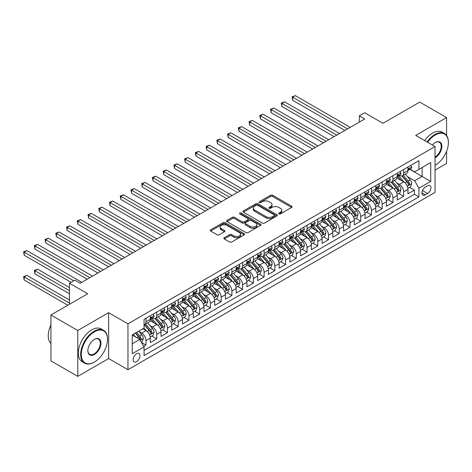 <?xml version="1.0" encoding="UTF-8"?>
<svg xmlns="http://www.w3.org/2000/svg" width="472" height="472" viewBox="0 0 472 472"><rect width="100%" height="100%" fill="white"/><g stroke="black" fill="none" stroke-linecap="round" stroke-linejoin="round"><path stroke-width="0.71" d="M278.952 213.887A1.044 0.602 0 0 0 280.427 213.887L291.625 207.42A1.493 0.861 0 0 0 292.062 206.813A1.493 0.861 0 0 0 291.625 206.205L272.651 195.255A1.493 0.861 0 0 0 270.544 195.255L259.346 201.721A1.044 0.602 0 0 0 259.045 202.146A1.044 0.602 0 0 0 259.346 202.571A1.044 0.602 0 0 0 260.821 202.571L262.273 201.733A4.767 2.755 0 0 1 269.016 201.733L270.598 202.647A4.767 2.755 0 0 1 271.996 204.594A4.767 2.755 0 0 1 270.598 206.541L269.152 207.379A1.044 0.602 0 0 0 268.845 207.804A1.044 0.602 0 0 0 269.152 208.229A1.044 0.602 0 0 0 270.627 208.229L272.073 207.391A4.767 2.755 0 0 1 278.816 207.391L280.397 208.305A4.767 2.755 0 0 1 281.796 210.252A4.767 2.755 0 0 1 280.397 212.199L278.952 213.037A1.044 0.602 0 0 0 278.645 213.462A1.044 0.602 0 0 0 278.952 213.887L278.952 213.037M136.55 361.652A4.862 2.802 120 0 0 139.724 357.369A4.862 2.802 120 0 0 138.98 353.475A4.862 2.802 120 0 0 136.55 353.717A4.862 2.802 120 0 0 133.375 358A4.862 2.802 120 0 0 134.119 361.888A4.862 2.802 120 0 0 136.55 361.652M224.283 237.723A1.493 0.861 0 0 0 223.846 238.33A1.493 0.861 0 0 0 224.283 238.938L229.604 242.012A1.493 0.861 0 0 0 231.711 242.012L244.148 234.832A1.493 0.861 0 0 0 244.584 234.224A1.493 0.861 0 0 0 244.148 233.616L225.173 222.666A1.493 0.861 0 0 0 223.067 222.666L210.63 229.846A1.493 0.861 0 0 0 210.193 230.454A1.493 0.861 0 0 0 210.63 231.062L217.061 234.773A1.493 0.861 0 0 0 219.167 234.773L224.489 231.699A1.493 0.861 0 0 0 224.926 231.091A1.493 0.861 0 0 0 224.489 230.483L221.303 228.643A3.988 2.301 0 0 1 220.135 227.014A3.988 2.301 0 0 1 222.595 224.89A3.988 2.301 0 0 1 226.943 225.386L239.428 232.596A3.988 2.301 0 0 1 240.596 234.224A3.988 2.301 0 0 1 238.136 236.354A3.988 2.301 0 0 1 233.793 235.852L231.711 234.649A1.493 0.861 0 0 0 229.604 234.649L224.283 237.723L224.283 238.938L229.604 235.894L229.604 234.649M446.577 135.434L446.577 117.569L419.732 102.076L382.957 123.304L364.708 112.767L359.339 115.864L364.708 118.968L80.181 283.235L74.812 280.138L69.449 283.235L69.449 304.31M77.768 330.5L77.768 376.373L108.637 358.549L108.637 312.676L77.768 330.5L50.923 315.001L87.698 293.773L69.449 283.235M108.637 312.676L127.959 323.839L435.031 146.55L435.031 192.423L127.959 369.706L127.959 323.839M446.577 117.569L415.708 135.393L435.031 146.55M262.379 223.091A1.493 0.861 0 0 0 264.485 223.091L276.922 215.91A1.493 0.861 0 0 0 277.359 215.303A1.493 0.861 0 0 0 276.922 214.695L257.954 203.745A1.493 0.861 0 0 0 255.842 203.745L243.41 210.919A1.493 0.861 0 0 0 242.974 211.533A1.493 0.861 0 0 0 243.41 212.14L262.379 223.091M240.189 214.111A1.044 0.602 0 0 1 241.245 214.258L241.245 213.019L260.532 224.153A1.493 0.861 0 0 1 260.969 224.766A1.493 0.861 0 0 1 260.532 225.374L248.095 232.554A1.493 0.861 0 0 1 245.989 232.554L227.02 221.598L232.342 218.548L232.342 217.309L227.02 220.383A1.493 0.861 0 0 0 226.584 220.99A1.493 0.861 0 0 0 227.02 221.598L227.02 220.383M232.342 218.548A1.493 0.861 0 0 1 234.448 218.548L234.448 217.309A1.493 0.861 0 0 0 232.342 217.309M234.448 217.309L242.142 221.751A1.493 0.861 0 0 0 244.254 221.751L247.782 219.716A1.493 0.861 0 0 0 248.219 219.102A1.493 0.861 0 0 0 247.782 218.495L239.77 213.875A1.044 0.602 0 0 1 239.469 213.444A1.044 0.602 0 0 1 240.112 212.89A1.044 0.602 0 0 1 241.245 213.019M77.768 376.373L50.923 360.873L50.923 315.001M435.031 170.109L446.577 163.442L446.577 151.305M143.771 346.383L146.001 345.097L141.541 342.524M139.01 331.58L141.706 333.138A6.071 3.505 60 0 1 146.001 340.572L150.297 338.094L150.297 342.619L156.733 338.902L151.848 336.082M149.748 325.379L152.438 326.937A6.071 3.505 60 0 1 156.733 334.377L161.029 331.899L161.029 336.418L167.471 332.701L162.586 329.881M160.48 319.184L163.176 320.736A6.071 3.505 60 0 1 167.471 328.176L171.767 325.698L171.767 330.223L178.209 326.5L173.324 323.68M171.218 312.983L173.914 314.541A6.071 3.505 60 0 1 178.209 321.975L182.505 319.497L182.505 324.022L188.947 320.305L184.062 317.485M181.956 306.782L184.652 308.34A6.071 3.505 60 0 1 188.947 315.78L193.243 313.302L193.243 317.827L199.685 314.104L194.8 311.284M192.694 300.587L195.39 302.139A6.071 3.505 60 0 1 199.685 309.579L203.975 307.101L203.975 311.626L210.418 307.909L205.532 305.083M203.432 294.386L206.122 295.944A6.071 3.505 60 0 1 210.418 303.384L214.713 300.9L214.713 305.425L221.156 301.708L216.27 298.888M214.164 288.185L216.86 289.743A6.071 3.505 60 0 1 221.156 297.183L225.451 294.705L225.451 299.23L231.894 295.507L227.008 292.687M224.902 281.99L227.598 283.542A6.071 3.505 60 0 1 231.894 290.982L236.189 288.504L236.189 293.029L242.632 289.312L237.746 286.492M235.64 275.79L238.336 277.347A6.071 3.505 60 0 1 242.632 284.787L246.927 282.303L246.927 286.828L253.37 283.111L248.478 280.291M246.378 269.589L249.074 271.146A6.071 3.505 60 0 1 253.37 278.586L257.659 276.108L257.659 280.633L264.102 276.911L259.216 274.09M257.11 263.394L259.806 264.951A6.071 3.505 60 0 1 264.102 272.385L268.397 269.907L268.397 274.433L274.84 270.716L269.954 267.895M267.848 257.193L270.544 258.75A6.071 3.505 60 0 1 274.84 266.19L279.135 263.706L279.135 268.232L285.578 264.515L280.692 261.695M278.586 250.992L281.282 252.549A6.071 3.505 60 0 1 285.578 259.989L289.873 257.511L289.873 262.037L296.316 258.314L291.43 255.494M289.324 244.797L292.02 246.355A6.071 3.505 60 0 1 296.316 253.788L300.611 251.31L300.611 255.836L307.048 252.119L302.163 249.299M300.062 238.596L302.758 240.154A6.071 3.505 60 0 1 307.048 247.593L311.343 245.11L311.343 249.635L317.786 245.918L312.901 243.098M310.794 232.395L313.491 233.953A6.071 3.505 60 0 1 317.786 241.393L322.081 238.915L322.081 243.44L328.524 239.717L323.639 236.897M321.532 226.2L324.229 227.758A6.071 3.505 60 0 1 328.524 235.192L332.819 232.714L332.819 237.239L339.262 233.522L334.377 230.702M332.27 219.999L334.967 221.557A6.071 3.505 60 0 1 339.262 228.997L343.557 226.519L343.557 231.044L350 227.321L345.115 224.501M343.008 213.804L345.705 215.356A6.071 3.505 60 0 1 350 222.796L354.295 220.318L354.295 224.843L360.732 221.12L355.847 218.3M353.746 207.603L356.437 209.161A6.071 3.505 60 0 1 360.732 216.595L365.027 214.117L365.027 218.642L371.47 214.925L366.585 212.105M364.478 201.402L367.175 202.96A6.071 3.505 60 0 1 371.47 210.4L375.765 207.922L375.765 212.447L382.208 208.724L377.323 205.904M375.216 195.207L377.913 196.759A6.071 3.505 60 0 1 382.208 204.199L386.503 201.721L386.503 206.246L392.946 202.529L388.061 199.703M385.954 189.007L388.651 190.564A6.071 3.505 60 0 1 392.946 198.004L397.241 195.52L397.241 200.045L403.684 196.328L403.684 191.803A6.071 3.505 -120 0 0 399.389 184.363L396.692 182.806M398.799 193.508L403.684 196.328M150.297 338.094A6.071 3.505 -120 0 0 146.001 330.654L142.78 328.795M161.029 331.899A6.071 3.505 -120 0 0 156.733 324.459L150.096 320.624M171.767 325.698A6.071 3.505 -120 0 0 167.471 318.258L160.834 314.423M182.505 319.497A6.071 3.505 -120 0 0 178.209 312.057L171.572 308.228M193.243 313.302A6.071 3.505 -120 0 0 188.947 305.862L182.304 302.027M203.975 307.101A6.071 3.505 -120 0 0 199.685 299.661L193.042 295.826M214.713 300.9A6.071 3.505 -120 0 0 210.418 293.46L203.78 289.631M225.451 294.705A6.071 3.505 -120 0 0 221.156 287.265L214.518 283.43M236.189 288.504A6.071 3.505 -120 0 0 231.894 281.064L225.256 277.229M246.927 282.303A6.071 3.505 -120 0 0 242.632 274.869L235.988 271.034M257.659 276.108A6.071 3.505 -120 0 0 253.37 268.668L246.726 264.833M268.397 269.907A6.071 3.505 -120 0 0 264.102 262.467L257.464 258.638M279.135 263.706A6.071 3.505 -120 0 0 274.84 256.272L268.202 252.437M289.873 257.511A6.071 3.505 -120 0 0 285.578 250.071L278.934 246.237M300.611 251.31A6.071 3.505 -120 0 0 296.316 243.871L289.672 240.042M311.343 245.11A6.071 3.505 -120 0 0 307.048 237.676L300.41 233.841M322.081 238.915A6.071 3.505 -120 0 0 317.786 231.475L311.148 227.64M332.819 232.714A6.071 3.505 -120 0 0 328.524 225.274L321.886 221.445M343.557 226.519A6.071 3.505 -120 0 0 339.262 219.079L332.618 215.244M354.295 220.318A6.071 3.505 -120 0 0 350 212.878L343.356 209.043M365.027 214.117A6.071 3.505 -120 0 0 360.732 206.677L354.094 202.848M375.765 207.922A6.071 3.505 -120 0 0 371.47 200.482L364.832 196.647M386.503 201.721A6.071 3.505 -120 0 0 382.208 194.281L375.57 190.446M397.241 195.52A6.071 3.505 -120 0 0 392.946 188.086L386.302 184.251M427.626 185.791L425.26 187.154A4.708 2.72 120 0 0 422.186 191.302A4.708 2.72 120 0 0 422.906 195.072A4.708 2.72 120 0 0 425.26 194.842L427.626 193.479A4.708 2.72 120 0 0 430.7 189.331A4.708 2.72 120 0 0 429.98 185.555A4.708 2.72 120 0 0 427.626 185.791M132.254 343.799L139.771 339.457L144.066 346.896L144.066 355.575L418.929 196.883L418.929 188.21L414.634 180.77L407.43 176.611M144.066 346.896L132.254 353.717L132.254 334.872L144.066 328.052L144.066 319.373L418.929 160.686L418.929 169.365L430.735 162.545L430.735 181.39L418.929 188.21M152.385 317.981L152.438 318.01A6.071 3.505 60 0 0 155.477 318.311L159.772 315.833A6.071 3.505 -120 0 0 161.029 313.048L161.029 309.579M163.123 311.78L163.176 311.809A6.071 3.505 60 0 0 166.215 312.11L170.51 309.632A6.071 3.505 -120 0 0 171.767 306.853L171.767 303.378M173.861 305.579L173.914 305.614A6.071 3.505 60 0 0 176.953 305.915L181.248 303.431A6.071 3.505 -120 0 0 182.505 300.652L182.505 297.183M184.593 299.384L184.652 299.413A6.071 3.505 60 0 0 187.691 299.714L191.98 297.236A6.071 3.505 -120 0 0 193.243 294.457L193.243 290.982M195.331 293.183L195.39 293.212A6.071 3.505 60 0 0 198.423 293.513L202.718 291.035A6.071 3.505 -120 0 0 203.975 288.256L203.975 284.787M206.069 286.982L206.122 287.017A6.071 3.505 60 0 0 209.161 287.318L213.456 284.84A6.071 3.505 -120 0 0 214.713 282.055L214.713 278.586M216.807 280.787L216.86 280.816A6.071 3.505 60 0 0 219.899 281.117L224.194 278.639A6.071 3.505 -120 0 0 225.451 275.86L225.451 272.385M227.539 274.586L227.598 274.621A6.071 3.505 60 0 0 230.637 274.916L234.932 272.438A6.071 3.505 -120 0 0 236.189 269.659L236.189 266.19M238.277 268.385L238.336 268.421A6.071 3.505 60 0 0 241.375 268.721L245.664 266.243A6.071 3.505 -120 0 0 246.927 263.459L246.927 259.989M249.015 262.19L249.074 262.22A6.071 3.505 60 0 0 252.107 262.52L256.402 260.042A6.071 3.505 -120 0 0 257.659 257.264L257.659 253.788M259.753 255.989L259.806 256.025A6.071 3.505 60 0 0 262.845 256.325L267.14 253.842A6.071 3.505 -120 0 0 268.397 251.063L268.397 247.593M270.491 249.788L270.544 249.824A6.071 3.505 60 0 0 273.583 250.125L277.878 247.647A6.071 3.505 -120 0 0 279.135 244.862L279.135 241.393M281.223 243.593L281.282 243.623A6.071 3.505 60 0 0 284.321 243.924L288.616 241.446A6.071 3.505 -120 0 0 289.873 238.667L289.873 235.192M291.962 237.392L292.02 237.428A6.071 3.505 60 0 0 295.053 237.729L299.348 235.245A6.071 3.505 -120 0 0 300.611 232.466L300.611 228.997M302.699 231.191L302.758 231.227A6.071 3.505 60 0 0 305.791 231.528L310.086 229.05A6.071 3.505 -120 0 0 311.343 226.265L311.343 222.796M313.438 224.996L313.491 225.026A6.071 3.505 60 0 0 316.529 225.327L320.824 222.849A6.071 3.505 -120 0 0 322.081 220.07L322.081 216.595M324.175 218.796L324.229 218.831A6.071 3.505 60 0 0 327.267 219.132L331.562 216.648A6.071 3.505 -120 0 0 332.819 213.869L332.819 210.4M334.908 212.601L334.967 212.63A6.071 3.505 60 0 0 338.005 212.931L342.3 210.453A6.071 3.505 -120 0 0 343.557 207.674L343.557 204.199M345.646 206.4L345.705 206.429A6.071 3.505 60 0 0 348.737 206.73L353.032 204.252A6.071 3.505 -120 0 0 354.295 201.473L354.295 197.998M356.384 200.199L356.437 200.234A6.071 3.505 60 0 0 359.475 200.535L363.77 198.051A6.071 3.505 -120 0 0 365.027 195.272L365.027 191.803M367.122 194.004L367.175 194.033A6.071 3.505 60 0 0 370.213 194.334L374.508 191.856A6.071 3.505 -120 0 0 375.765 189.077L375.765 185.602M377.86 187.803L377.913 187.832A6.071 3.505 60 0 0 380.951 188.133L385.246 185.655A6.071 3.505 -120 0 0 386.503 182.876L386.503 179.407M388.592 181.602L388.651 181.637A6.071 3.505 60 0 0 391.689 181.938L395.978 179.46A6.071 3.505 -120 0 0 397.241 176.675L397.241 173.206M144.066 350.366L414.416 194.281L414.416 190.127L407.973 193.85L407.973 189.325A6.071 3.505 -120 0 0 403.684 181.885L397.041 178.05M399.33 175.407L399.389 175.436A6.071 3.505 -120 0 0 402.421 175.737A6.071 3.505 -120 0 0 403.684 172.958L403.684 169.489M402.421 175.737L406.716 173.259A6.071 3.505 -120 0 0 407.973 170.48L407.973 167.005M146.001 318.258L146.001 321.727A6.071 3.505 60 0 1 144.739 324.512A6.071 3.505 60 0 1 144.066 324.754M144.739 324.512L149.034 322.028A6.071 3.505 -120 0 0 150.297 319.249L150.297 315.78M156.733 312.057L156.733 315.532A6.071 3.505 60 0 1 155.477 318.311M167.471 305.862L167.471 309.331A6.071 3.505 60 0 1 166.215 312.11M178.209 299.661L178.209 303.13A6.071 3.505 60 0 1 176.953 305.915M188.947 293.46L188.947 296.935A6.071 3.505 60 0 1 187.691 299.714M199.685 287.265L199.685 290.734A6.071 3.505 60 0 1 198.423 293.513M210.418 281.064L210.418 284.539A6.071 3.505 60 0 1 209.161 287.318M221.156 274.863L221.156 278.338A6.071 3.505 60 0 1 219.899 281.117M231.894 268.668L231.894 272.137A6.071 3.505 60 0 1 230.637 274.916M242.632 262.467L242.632 265.942A6.071 3.505 60 0 1 241.375 268.721M253.37 256.272L253.37 259.742A6.071 3.505 60 0 1 252.107 262.52M264.102 250.071L264.102 253.541A6.071 3.505 60 0 1 262.845 256.325M274.84 243.871L274.84 247.346A6.071 3.505 60 0 1 273.583 250.125M285.578 237.676L285.578 241.145A6.071 3.505 60 0 1 284.321 243.924M296.316 231.475L296.316 234.944A6.071 3.505 60 0 1 295.053 237.729M307.048 225.274L307.048 228.749A6.071 3.505 60 0 1 305.791 231.528M317.786 219.079L317.786 222.548A6.071 3.505 60 0 1 316.529 225.327M328.524 212.878L328.524 216.347A6.071 3.505 60 0 1 327.267 219.132M339.262 206.677L339.262 210.152A6.071 3.505 60 0 1 338.005 212.931M350 200.482L350 203.951A6.071 3.505 60 0 1 348.737 206.73M360.732 194.281L360.732 197.75A6.071 3.505 60 0 1 359.475 200.535M371.47 188.08L371.47 191.555A6.071 3.505 60 0 1 370.213 194.334M382.208 181.885L382.208 185.354A6.071 3.505 60 0 1 380.951 188.133M392.946 175.684L392.946 179.159A6.071 3.505 60 0 1 391.689 181.938M392.946 198.004L392.946 202.529M382.208 204.199L382.208 208.724M371.47 210.4L371.47 214.925M360.732 216.595L360.732 221.12M350 222.796L350 227.321M339.262 228.997L339.262 233.522M328.524 235.192L328.524 239.717M317.786 241.393L317.786 245.918M307.048 247.593L307.048 252.119M296.316 253.788L296.316 258.314M285.578 259.989L285.578 264.515M274.84 266.19L274.84 270.716M264.102 272.385L264.102 276.911M253.37 278.586L253.37 283.111M242.632 284.787L242.632 289.312M231.894 290.982L231.894 295.507M221.156 297.183L221.156 301.708M210.418 303.384L210.418 307.909M199.685 309.579L199.685 314.104M188.947 315.78L188.947 320.305M178.209 321.975L178.209 326.5M167.471 328.176L167.471 332.701M156.733 334.377L156.733 338.902M146.001 340.572L146.001 345.097M139.771 339.457L132.254 335.12M414.634 180.77L422.151 176.428L422.151 167.501L430.735 162.545M409.855 169.33L430.735 181.39M410.068 169.206L414.634 171.843L418.929 169.365M108.637 358.549L127.959 369.706M359.339 115.864L359.339 122.065M409.531 187.307L414.416 190.127M414.416 194.281L418.929 196.883M279.365 214.034L280.397 213.438A4.767 2.755 0 0 0 281.796 211.491L281.796 210.252M271.996 204.594L271.996 205.833A4.767 2.755 0 0 1 270.598 207.78L269.565 208.376M291.602 207.432L272.651 196.494A1.493 0.861 0 0 0 270.544 196.494L259.765 202.718M276.922 214.695L276.922 215.91L257.954 204.984A1.493 0.861 0 0 0 255.842 204.984L243.428 212.152M274.285 215.728A1.044 0.602 0 0 0 274.592 215.303A1.044 0.602 0 0 0 274.285 214.878L257.635 205.261A1.044 0.602 0 0 0 256.16 205.261L254.632 206.146A4.767 2.755 0 0 0 253.234 208.093A4.767 2.755 0 0 0 254.632 210.04L266.013 216.613A4.767 2.755 0 0 0 272.757 216.613L274.285 215.728L274.285 216.967A1.044 0.602 0 0 0 274.592 216.542L274.592 215.303M253.234 208.093L253.234 209.332A4.767 2.755 0 0 0 254.632 211.279L254.632 210.04M274.285 216.967L272.757 217.852A4.767 2.755 0 0 1 266.013 217.852L254.632 211.279M234.448 218.548L242.142 222.99A1.493 0.861 0 0 0 244.254 222.99L247.782 220.955A1.493 0.861 0 0 0 248.219 220.347L248.219 219.102M241.245 214.258L260.514 225.386M250.125 226.359A3.988 2.301 0 0 0 254.473 226.861A3.988 2.301 0 0 0 256.933 224.731A3.988 2.301 0 0 0 255.765 223.108L251.364 220.566A1.493 0.861 0 0 0 249.257 220.566L245.729 222.601A1.493 0.861 0 0 0 245.292 223.215A1.493 0.861 0 0 0 245.729 223.822L250.125 226.359L250.125 227.598A3.988 2.301 0 0 0 254.473 228.1A3.988 2.301 0 0 0 256.933 225.976L256.933 224.731M245.292 223.215L245.292 224.454A1.493 0.861 0 0 0 245.729 225.061L245.729 223.822M250.125 227.598L245.729 225.061M240.596 234.224L240.596 235.463A3.988 2.301 0 0 1 238.136 237.593A3.988 2.301 0 0 1 233.793 237.091L231.711 235.894A1.493 0.861 0 0 0 229.604 235.894M220.135 227.014L220.135 228.253A3.988 2.301 0 0 0 221.303 229.882L221.303 228.643M224.471 231.711L221.303 229.882M244.124 234.844L225.173 223.905A1.493 0.861 0 0 0 223.067 223.905L210.654 231.073M407.885 188.257L410.658 186.658L411.731 183.555A4.024 2.325 -120 0 0 410.168 179.779L405.259 174.097M404.28 182.275L398.669 175.785M401.088 180.387L397.831 176.617A9.641 5.57 -120 0 0 397.536 176.286M292.611 125.074L323.367 142.833L271.135 112.672L271.135 109.575L273.819 108.023L328.736 139.73M401.878 175.956L406.84 181.702A4.024 2.325 60 0 1 408.274 184.475C408.876 185.284 409.307 185.036 409.56 183.732A4.024 2.325 -120 0 0 408.127 180.959L403.224 175.277M402.168 175.861L407.501 182.033A2.047 1.186 60 0 1 408.014 182.835L409.56 183.732M408.274 184.475L408.563 184.953M410.823 165.365L411.731 166.946A4.024 2.325 60 0 1 410.9 168.722L408.858 169.902A4.024 2.325 -120 0 0 409.56 168.976L409.478 168.622M347.528 128.885L292.611 97.179L295.295 95.627L350.212 127.334M408.109 170.091L408.127 170.091A4.024 2.325 -120 0 0 408.858 169.902M409.041 168.675L409.56 168.976C409.307 168.368 408.876 168.616 408.274 169.719A4.024 2.325 60 0 1 407.973 170.292M344.843 130.431L292.611 100.276L292.611 97.179L292.02 96.837L295.295 95.627M292.611 100.276L292.02 96.837M435.031 165.395L435.302 165.241L435.031 165.395A18.526 10.697 120 0 0 435.302 165.241L435.302 165.241A18.526 10.697 120 0 0 448.4 142.55A18.526 10.697 120 0 0 435.302 134.992A18.526 10.697 120 0 0 427.632 142.279M427.083 141.96A18.98 10.956 -60 0 1 434.977 134.431A18.98 10.956 -60 0 1 444.471 133.493A18.98 10.956 -60 0 1 448.4 142.178A18.98 10.956 -60 0 1 448.4 142.367M432.387 145.022A9.263 5.345 -60 0 1 435.302 142.55A9.263 5.345 -60 0 1 441.851 146.332A9.263 5.345 -60 0 1 435.302 157.677A9.263 5.345 -60 0 1 435.031 157.825M424.717 140.597A18.98 10.956 -60 0 1 432.617 133.069A18.98 10.956 -60 0 1 442.105 132.13L444.471 133.493M435.031 157.088A8.809 5.086 120 0 0 440.742 149.323A8.809 5.086 120 0 0 439.385 142.302A8.809 5.086 120 0 0 435.137 142.65M94.087 362.236L94.412 362.053A18.526 10.697 120 0 0 107.51 339.368A18.526 10.697 120 0 0 94.412 331.804A18.526 10.697 120 0 0 81.308 354.49A18.526 10.697 120 0 0 94.412 362.053L94.087 362.236A18.98 10.956 -60 0 1 84.594 363.18A18.98 10.956 -60 0 1 81.685 347.97A18.98 10.956 -60 0 1 94.087 331.244A18.98 10.956 -60 0 1 103.575 330.306A18.98 10.956 -60 0 1 107.51 338.99A18.98 10.956 -60 0 1 107.504 339.179M94.412 354.49A9.263 5.345 -60 0 1 87.857 350.708A9.263 5.345 -60 0 1 94.412 339.368A9.263 5.345 -60 0 1 94.412 339.362L94.412 339.362A9.263 5.345 -60 0 1 100.961 343.144A9.263 5.345 -60 0 1 94.412 354.49M87.863 350.519A8.809 5.086 120 0 0 89.686 354.366A8.809 5.086 120 0 0 94.087 353.935A8.809 5.086 120 0 0 99.84 346.171A8.809 5.086 120 0 0 98.489 339.114A8.809 5.086 120 0 0 94.247 339.462M84.594 363.18L82.234 361.817A18.98 10.956 -60 0 1 79.325 346.607A18.98 10.956 -60 0 1 91.727 329.881A18.98 10.956 -60 0 1 101.215 328.943L103.575 330.306M50.923 343.516A18.98 10.956 -60 0 1 50.923 324.919M397.147 194.458L399.926 192.859L400.999 189.756A4.024 2.325 -120 0 0 399.43 185.98L394.527 180.298M393.542 188.475L387.937 181.985M390.35 186.587L387.099 182.817A9.641 5.57 -120 0 0 386.798 182.481M281.873 131.269L312.635 149.028L260.397 118.873L260.397 115.776L263.081 114.224L318.004 145.931M391.141 182.157L396.102 187.897A4.024 2.325 60 0 1 397.536 190.67C398.138 191.479 398.569 191.231 398.822 189.927A4.024 2.325 -120 0 0 397.389 187.154L392.486 181.478M391.43 182.062L396.763 188.234A2.047 1.186 60 0 1 397.282 189.036L398.822 189.927M397.536 190.67L397.831 191.148M386.415 200.659L389.188 199.054L390.261 195.957A4.024 2.325 -120 0 0 388.692 192.175L383.789 186.499M382.804 194.676L377.199 188.18M379.612 192.782L376.361 189.018A9.641 5.57 -120 0 0 376.06 188.682M271.135 137.47L301.897 155.229L249.664 125.074L249.664 121.971L252.349 120.425L307.266 152.132M380.402 188.352L385.364 194.098A4.024 2.325 60 0 1 386.798 196.871C387.406 197.679 387.831 197.432 388.09 196.128A4.024 2.325 -120 0 0 386.651 193.355L381.748 187.673M380.697 188.263L386.025 194.434A2.047 1.186 60 0 1 386.544 195.237L388.09 196.128M386.798 196.871L387.093 197.349M375.677 206.854L378.45 205.255L379.523 202.152A4.024 2.325 -120 0 0 377.954 198.376L373.051 192.694M372.066 200.871L366.461 194.381M368.88 198.983L365.623 195.213A9.641 5.57 -120 0 0 365.322 194.883M260.397 143.671L291.159 161.43L238.926 131.269L238.926 128.172L241.611 126.62L296.528 158.327M369.664 194.552L374.626 200.299A4.024 2.325 60 0 1 376.06 203.072C376.668 203.88 377.098 203.633 377.352 202.329A4.024 2.325 -120 0 0 375.918 199.556L371.01 193.874M369.959 194.458L375.287 200.63A2.047 1.186 60 0 1 375.806 201.432L377.352 202.329M376.06 203.072L376.355 203.544M364.939 213.055L367.712 211.45L368.785 208.353A4.024 2.325 -120 0 0 367.222 204.577L362.313 198.895M361.334 207.072L355.723 200.582M358.142 205.184L354.885 201.414A9.641 5.57 -120 0 0 354.59 201.078M249.664 149.866L280.421 167.625L228.188 137.47L228.188 134.373L230.873 132.821L285.79 164.527M358.926 200.753L363.888 206.494A4.024 2.325 60 0 1 365.328 209.267C365.93 210.075 366.361 209.828 366.614 208.524A4.024 2.325 -120 0 0 365.18 205.751L360.272 200.075M359.221 200.659L364.555 206.83A2.047 1.186 60 0 1 365.068 207.633L366.614 208.524M365.328 209.267L365.617 209.745M400.085 171.56L400.999 173.141A4.024 2.325 60 0 1 400.162 174.923L398.126 176.103A4.024 2.325 -120 0 0 398.822 175.177L398.74 174.817M336.79 135.08L281.873 103.374L284.557 101.828L339.474 133.535M397.371 176.292L397.389 176.292A4.024 2.325 -120 0 0 398.126 176.103M398.303 174.876L398.822 175.177C398.569 174.569 398.144 174.817 397.536 175.92A4.024 2.325 60 0 1 397.241 176.493M334.105 136.632L281.873 106.477L281.873 103.374L281.282 103.038L284.557 101.828M281.873 106.477L281.282 103.038M389.347 177.761L390.261 179.342A4.024 2.325 60 0 1 389.429 181.124L387.388 182.298A4.024 2.325 -120 0 0 388.09 181.372L388.002 181.018M326.052 141.281L270.544 109.233L273.819 108.023M386.639 182.487L386.651 182.487A4.024 2.325 -120 0 0 387.388 182.298M387.571 181.071L388.09 181.372C387.837 180.77 387.406 181.018 386.798 182.115A4.024 2.325 60 0 1 386.503 182.688M271.135 112.672L270.544 109.233M378.609 183.962L379.523 185.543A4.024 2.325 60 0 1 378.692 187.319L376.65 188.499A4.024 2.325 -120 0 0 377.352 187.573L377.264 187.213M315.32 147.482L259.806 115.433L263.081 114.224M375.901 188.688L375.918 188.688A4.024 2.325 -120 0 0 376.65 188.499M376.833 187.272L377.352 187.573C377.098 186.965 376.668 187.213 376.06 188.316A4.024 2.325 60 0 1 375.765 188.888M260.397 118.873L259.806 115.433M367.877 190.157L368.785 191.738A4.024 2.325 60 0 1 367.953 193.52L365.912 194.7A4.024 2.325 -120 0 0 366.614 193.774L366.532 193.414M304.582 153.677L249.074 121.634L252.349 120.425M365.163 194.889L365.18 194.889A4.024 2.325 -120 0 0 365.912 194.7M366.095 193.473L366.614 193.774C366.361 193.166 365.93 193.414 365.328 194.517A4.024 2.325 60 0 1 365.027 195.089M249.664 125.074L249.074 121.634M354.201 219.256L356.974 217.651L358.047 214.553A4.024 2.325 -120 0 0 356.484 210.772L351.575 205.096M350.596 213.273L344.985 206.777M347.404 211.379L344.147 207.615A9.641 5.57 -120 0 0 343.852 207.279M238.926 156.067L269.689 173.826L217.45 143.671L217.45 140.567L220.135 139.022L275.052 170.728M348.194 206.948L353.156 212.695A4.024 2.325 60 0 1 354.59 215.468C355.192 216.276 355.623 216.028 355.876 214.725A4.024 2.325 -120 0 0 354.442 211.952L349.54 206.27M348.483 206.854L353.817 213.031A2.047 1.186 60 0 1 354.33 213.834L355.876 214.725M354.59 215.468L354.879 215.946M357.139 196.358L358.047 197.939A4.024 2.325 60 0 1 357.216 199.721L355.174 200.895A4.024 2.325 -120 0 0 355.876 199.969L355.794 199.615M293.844 159.878L238.336 127.829L241.611 126.62M354.425 201.084L354.442 201.084A4.024 2.325 -120 0 0 355.174 200.895M355.357 199.668L355.876 199.969C355.623 199.361 355.198 199.615 354.59 200.712A4.024 2.325 60 0 1 354.295 201.284M238.926 131.269L238.336 127.829M343.463 225.451L346.241 223.852L347.315 220.748A4.024 2.325 -120 0 0 345.746 216.972L340.843 211.291M339.858 219.468L334.253 212.978M336.666 217.58L333.415 213.81A9.641 5.57 -120 0 0 333.114 213.474M228.188 162.268L258.951 180.027L206.718 149.866L206.718 146.768L209.397 145.217L264.32 176.923M337.456 213.149L342.418 218.896A4.024 2.325 60 0 1 343.852 221.669C344.46 222.477 344.884 222.229 345.138 220.92A4.024 2.325 -120 0 0 343.704 218.152L338.802 212.471M337.745 213.055L343.079 219.226A2.047 1.186 60 0 1 343.598 220.029L345.138 220.92M343.852 221.669L344.147 222.141M346.401 202.559L347.315 204.14A4.024 2.325 60 0 1 346.477 205.916L344.442 207.096A4.024 2.325 -120 0 0 345.138 206.17L345.056 205.81M283.106 166.079L227.598 134.03L230.873 132.821M343.693 207.285L343.704 207.285A4.024 2.325 -120 0 0 344.442 207.096M344.619 205.869L345.138 206.17C344.89 205.562 344.46 205.81 343.852 206.913A4.024 2.325 60 0 1 343.557 207.485M228.188 137.47L227.598 134.03M332.731 231.652L335.503 230.047L336.577 226.949A4.024 2.325 -120 0 0 335.008 223.173L330.105 217.492M329.12 225.669L323.515 219.179M325.928 223.781L322.677 220.011A9.641 5.57 -120 0 0 322.376 219.675M217.45 168.463L248.213 186.222L195.98 156.067L195.98 152.969L198.665 151.418L253.582 183.124M326.718 219.35L331.68 225.091A4.024 2.325 60 0 1 333.114 227.864C333.722 228.672 334.152 228.424 334.406 227.12A4.024 2.325 -120 0 0 332.966 224.347L328.064 218.672M327.013 219.256L332.341 225.427A2.047 1.186 60 0 1 332.86 226.23L334.406 227.12M333.114 227.864L333.409 228.342M335.663 208.754L336.577 210.335A4.024 2.325 60 0 1 335.745 212.117L333.704 213.297A4.024 2.325 -120 0 0 334.406 212.37L334.318 212.011M272.373 172.274L216.86 140.225L220.135 139.022M332.955 213.486L332.966 213.486A4.024 2.325 -120 0 0 333.704 213.297M333.887 212.07L334.406 212.37C334.152 211.763 333.722 212.011 333.114 213.114A4.024 2.325 60 0 1 332.819 213.686M217.45 143.671L216.86 140.225M321.993 237.853L324.766 236.248L325.839 233.15A4.024 2.325 -120 0 0 324.27 229.368L319.367 223.693M318.382 231.87L312.777 225.374M315.196 229.976L311.939 226.212A9.641 5.57 -120 0 0 311.638 225.876M206.718 174.664L237.475 192.423L185.242 162.268L185.242 159.164L187.927 157.618L242.844 189.325M315.98 225.545L320.942 231.292A4.024 2.325 60 0 1 322.376 234.065C322.984 234.873 323.414 234.625 323.668 233.321A4.024 2.325 -120 0 0 322.234 230.548L317.326 224.867M316.275 225.451L321.603 231.628A2.047 1.186 60 0 1 322.122 232.43L323.668 233.321M322.376 234.065L322.671 234.543M324.925 214.955L325.839 216.536A4.024 2.325 60 0 1 325.007 218.318L322.966 219.492A4.024 2.325 -120 0 0 323.668 218.565L323.58 218.212M261.635 178.475L206.122 146.426L209.397 145.217M322.217 219.681L322.234 219.681A4.024 2.325 -120 0 0 322.966 219.492M323.149 218.265L323.668 218.565C323.414 217.958 322.984 218.206 322.376 219.309A4.024 2.325 60 0 1 322.081 219.881M206.718 149.866L206.122 146.426M311.254 244.048L314.027 242.449L315.101 239.345A4.024 2.325 -120 0 0 313.538 235.569L308.629 229.888M307.65 238.065L302.039 231.575M304.458 236.177L301.201 232.407A9.641 5.57 -120 0 0 300.906 232.071M195.98 180.864L226.737 198.623L174.504 168.463L174.504 165.365L177.189 163.813L232.106 195.52M305.248 231.746L310.21 237.493A4.024 2.325 60 0 1 311.644 240.26C312.246 241.074 312.676 240.826 312.93 239.516A4.024 2.325 -120 0 0 311.496 236.749L306.588 231.068M305.537 231.652L310.871 237.823A2.047 1.186 60 0 1 311.384 238.625L312.93 239.516M311.644 240.26L311.933 240.738M314.193 221.156L315.101 222.737A4.024 2.325 60 0 1 314.269 224.513L312.228 225.693A4.024 2.325 -120 0 0 312.93 224.766L312.847 224.406M250.897 184.676L195.39 152.627L198.665 151.418M311.479 225.881L311.496 225.881A4.024 2.325 -120 0 0 312.228 225.693M312.411 224.465L312.93 224.766C312.676 224.159 312.246 224.406 311.644 225.51A4.024 2.325 60 0 1 311.343 226.082M195.98 156.067L195.39 152.627M300.517 250.248L303.295 248.644L304.363 245.546A4.024 2.325 -120 0 0 302.8 241.77L297.891 236.088M296.912 244.266L291.307 237.776M293.72 242.372L290.463 238.608A9.641 5.57 -120 0 0 290.168 238.272M185.242 187.059L216.005 204.818L163.766 174.664L163.766 171.56L166.451 170.014L221.374 201.721M294.51 237.947L299.472 243.688A4.024 2.325 60 0 1 300.906 246.461C301.508 247.269 301.938 247.021 302.192 245.717A4.024 2.325 -120 0 0 300.758 242.944L295.855 237.268M294.799 237.853L300.133 244.024A2.047 1.186 60 0 1 300.646 244.826L302.192 245.717M300.906 246.461L301.195 246.939M303.455 227.351L304.363 228.932A4.024 2.325 60 0 1 303.531 230.714L301.496 231.894A4.024 2.325 -120 0 0 302.192 230.961L302.109 230.607M240.159 190.871L184.652 158.822L187.927 157.618M300.741 232.082L300.758 232.082A4.024 2.325 -120 0 0 301.496 231.894M301.673 230.666L302.192 230.961C301.938 230.36 301.514 230.607 300.906 231.711A4.024 2.325 60 0 1 300.611 232.283M185.242 162.268L184.652 158.822M289.778 256.443L292.557 254.845L293.631 251.747A4.024 2.325 -120 0 0 292.062 247.965L287.159 242.289M286.174 250.467L280.569 243.971M282.982 248.573L279.731 244.809A9.641 5.57 -120 0 0 279.43 244.472M174.504 193.26L205.267 211.019L153.034 180.859L153.034 177.761L155.719 176.209L210.636 207.922M283.772 244.142L288.734 249.889A4.024 2.325 60 0 1 290.168 252.662C290.776 253.47 291.2 253.222 291.454 251.918A4.024 2.325 -120 0 0 290.02 249.145L285.118 243.463M284.061 244.048L289.395 250.225A2.047 1.186 60 0 1 289.914 251.027L291.454 251.918M290.168 252.662L290.463 253.139M292.717 233.552L293.631 235.133A4.024 2.325 60 0 1 292.793 236.915L290.758 238.089A4.024 2.325 -120 0 0 291.454 237.162L291.372 236.808M229.422 197.072L173.914 165.023L177.189 163.813M290.009 238.277L290.02 238.277A4.024 2.325 -120 0 0 290.758 238.089M290.935 236.861L291.454 237.162C291.206 236.555 290.776 236.802 290.168 237.906A4.024 2.325 60 0 1 289.873 238.478M174.504 168.463L173.914 165.023M279.046 262.644L281.819 261.046L282.893 257.942A4.024 2.325 -120 0 0 281.324 254.166L276.421 248.484M275.436 256.662L269.831 250.172M272.244 254.774L268.993 251.004A9.641 5.57 -120 0 0 268.692 250.667M163.766 199.455L194.529 217.22L142.296 187.059L142.296 183.962L144.981 182.41L199.898 214.117M273.034 250.343L277.996 256.089A4.024 2.325 60 0 1 279.43 258.857C280.038 259.671 280.468 259.423 280.722 258.113A4.024 2.325 -120 0 0 279.288 255.346L274.38 249.664M273.329 250.248L278.657 256.42A2.047 1.186 60 0 1 279.176 257.222L280.722 258.113M279.43 258.857L279.725 259.334M281.979 239.752L282.893 241.328A4.024 2.325 60 0 1 282.061 243.109L280.02 244.29A4.024 2.325 -120 0 0 280.722 243.363L280.633 243.003M218.689 203.273L163.176 171.224L166.451 170.014M279.271 244.478L279.288 244.478A4.024 2.325 -120 0 0 280.02 244.29M280.203 243.062L280.722 243.363C280.468 242.755 280.038 243.003 279.43 244.107A4.024 2.325 60 0 1 279.135 244.679M163.766 174.664L163.176 171.224M268.308 268.845L271.081 267.24L272.155 264.143A4.024 2.325 -120 0 0 270.586 260.367L265.683 254.685M264.698 262.863L259.093 256.373M261.512 260.969L258.255 257.205A9.641 5.57 -120 0 0 257.954 256.868M153.034 205.656L183.791 223.415L131.558 193.26L131.558 190.157L134.243 188.611L189.16 220.318M262.296 256.544L267.258 262.284A4.024 2.325 60 0 1 268.698 265.058C269.3 265.866 269.73 265.618 269.984 264.314A4.024 2.325 -120 0 0 268.55 261.541L263.642 255.865M262.591 256.449L267.919 262.621A2.047 1.186 60 0 1 268.438 263.423L269.984 264.314M268.698 265.058L268.987 265.535M271.241 245.947L272.155 247.529A4.024 2.325 60 0 1 271.323 249.31L269.282 250.484A4.024 2.325 -120 0 0 269.984 249.558L269.901 249.204M207.951 209.468L152.438 177.419L155.719 176.209M268.533 250.673L268.55 250.673A4.024 2.325 -120 0 0 269.282 250.484M269.465 249.263L269.984 249.558C269.73 248.956 269.3 249.204 268.698 250.302A4.024 2.325 60 0 1 268.397 250.88M153.034 180.859L152.438 177.419M257.57 275.04L260.343 273.441L261.417 270.344A4.024 2.325 -120 0 0 259.854 266.562L254.945 260.886M253.965 269.058L248.355 262.568M250.774 267.17L247.517 263.405A9.641 5.57 -120 0 0 247.222 263.069M142.296 211.857L173.053 229.616L120.82 199.455L120.82 196.358L123.505 194.806L178.422 226.513M251.564 262.739L256.526 268.485A4.024 2.325 60 0 1 257.96 271.258C258.562 272.067 258.992 271.819 259.246 270.515A4.024 2.325 -120 0 0 257.812 267.742L252.903 262.06M251.853 262.644L257.187 268.822A2.047 1.186 60 0 1 257.7 269.618L259.246 270.515M257.96 271.258L258.249 271.736M260.509 252.148L261.417 253.73A4.024 2.325 60 0 1 260.585 255.511L258.544 256.685A4.024 2.325 -120 0 0 259.246 255.759L259.163 255.405M197.213 215.669L141.706 183.62L144.981 182.41M257.795 256.874L257.812 256.874A4.024 2.325 -120 0 0 258.544 256.685M258.727 255.458L259.246 255.759C258.992 255.151 258.562 255.399 257.96 256.502A4.024 2.325 60 0 1 257.659 257.075M142.296 187.059L141.706 183.62M246.832 281.241L249.611 279.642L250.679 276.539A4.024 2.325 -120 0 0 249.116 272.763L244.207 267.081M243.227 275.259L237.622 268.769M240.036 273.371L236.785 269.6A9.641 5.57 -120 0 0 236.484 269.264M131.558 218.052L162.321 235.811L110.082 205.656L110.082 202.559L112.767 201.007L167.69 232.714M240.826 268.94L245.788 274.686A4.024 2.325 60 0 1 247.222 277.453C247.824 278.262 248.254 278.014 248.508 276.71A4.024 2.325 -120 0 0 247.074 273.937L242.171 268.261M241.115 268.845L246.449 275.017A2.047 1.186 60 0 1 246.962 275.819L248.508 276.71M247.222 277.453L247.517 277.931M249.771 258.349L250.679 259.924A4.024 2.325 60 0 1 249.847 261.706L247.812 262.886A4.024 2.325 -120 0 0 248.508 261.96L248.425 261.6M186.475 221.864L130.968 189.821L134.243 188.611M247.057 263.075L247.074 263.075A4.024 2.325 -120 0 0 247.812 262.886M247.989 261.659L248.508 261.96C248.254 261.352 247.829 261.6 247.222 262.703A4.024 2.325 60 0 1 246.927 263.276M131.558 193.26L130.968 189.821M236.1 287.442L238.873 285.837L239.947 282.74A4.024 2.325 -120 0 0 238.378 278.958L233.475 273.282M232.489 281.459L226.885 274.969M229.298 279.566L226.047 275.801A9.641 5.57 -120 0 0 225.746 275.465M120.82 224.253L151.583 242.012L99.35 211.857L99.35 208.754L102.035 207.208L156.952 238.915M230.088 275.135L235.05 280.881A4.024 2.325 60 0 1 236.484 283.654C237.091 284.463 237.516 284.215 237.776 282.911A4.024 2.325 -120 0 0 236.336 280.138L231.433 274.456M230.377 275.046L235.711 281.218A2.047 1.186 60 0 1 236.23 282.02L237.776 282.911M236.484 283.654L236.779 284.132M239.033 264.544L239.947 266.125A4.024 2.325 60 0 1 239.115 267.907L237.074 269.081A4.024 2.325 -120 0 0 237.776 268.155L237.687 267.801M175.737 228.064L120.23 196.016L123.505 194.806M236.325 269.27L236.336 269.27A4.024 2.325 -120 0 0 237.074 269.081M237.251 267.86L237.776 268.155C237.522 267.553 237.091 267.801 236.484 268.898A4.024 2.325 60 0 1 236.189 269.471M120.82 199.455L120.23 196.016M225.362 293.637L228.135 292.038L229.209 288.935A4.024 2.325 -120 0 0 227.64 285.159L222.737 279.477M221.751 287.654L216.147 281.164M218.56 285.767L215.309 281.996A9.641 5.57 -120 0 0 215.008 281.666M110.082 230.454L140.845 248.213L88.612 218.052L88.612 214.955L91.297 213.403L146.214 245.11M219.35 281.336L224.312 287.082A4.024 2.325 60 0 1 225.746 289.855C226.353 290.663 226.784 290.416 227.038 289.112A4.024 2.325 -120 0 0 225.604 286.339L220.695 280.657M219.645 281.241L224.973 287.413A2.047 1.186 60 0 1 225.492 288.215L227.038 289.112M225.746 289.855L226.041 290.327M228.295 270.745L229.209 272.326A4.024 2.325 60 0 1 228.377 274.102L226.336 275.282A4.024 2.325 -120 0 0 227.038 274.356L226.949 273.996M165.005 234.265L109.492 202.217L112.767 201.007M225.587 275.471L225.604 275.471A4.024 2.325 -120 0 0 226.336 275.282M226.519 274.055L227.038 274.356C226.784 273.748 226.353 273.996 225.746 275.099A4.024 2.325 60 0 1 225.451 275.672M110.082 205.656L109.492 202.217M214.624 299.838L217.397 298.239L218.471 295.136A4.024 2.325 -120 0 0 216.908 291.36L211.999 285.678M211.013 293.855L205.408 287.365M207.827 291.967L204.571 288.197A9.641 5.57 -120 0 0 204.276 287.861M99.35 236.649L130.107 254.408L77.874 224.253L77.874 221.156L80.559 219.604L135.476 251.31M208.612 287.536L213.574 293.277A4.024 2.325 60 0 1 215.014 296.05C215.615 296.858 216.046 296.611 216.3 295.307A4.024 2.325 -120 0 0 214.866 292.534L209.957 286.858M208.907 287.442L214.241 293.613A2.047 1.186 60 0 1 214.754 294.416L216.3 295.307M215.014 296.05L215.303 296.528M217.562 276.94L218.471 278.521A4.024 2.325 60 0 1 217.639 280.303L215.598 281.483A4.024 2.325 -120 0 0 216.3 280.557L216.217 280.197M154.267 240.46L98.76 208.417L102.035 207.208M214.848 281.672L214.866 281.672A4.024 2.325 -120 0 0 215.598 281.483M215.781 280.256L216.3 280.557C216.046 279.949 215.615 280.197 215.014 281.3A4.024 2.325 60 0 1 214.713 281.873M99.35 211.857L98.76 208.417M203.886 306.039L206.659 304.434L207.733 301.337A4.024 2.325 -120 0 0 206.17 297.555L201.261 291.879M200.281 300.056L194.67 293.56M197.089 298.162L193.833 294.398A9.641 5.57 -120 0 0 193.538 294.062M88.612 242.85L119.369 260.609M197.88 293.731L202.842 299.478A4.024 2.325 60 0 1 204.276 302.251C204.877 303.059 205.308 302.812 205.562 301.508A4.024 2.325 -120 0 0 204.128 298.735L199.225 293.053M198.169 293.643L203.503 299.814A2.047 1.186 60 0 1 204.016 300.617L205.562 301.508M204.276 302.251L204.565 302.729M206.825 283.141L207.733 284.722A4.024 2.325 60 0 1 206.901 286.504L204.86 287.678A4.024 2.325 -120 0 0 205.562 286.752L205.479 286.398M143.529 246.661L88.022 214.612L91.297 213.403M204.11 287.867L204.128 287.867A4.024 2.325 -120 0 0 204.86 287.678M205.043 286.451L205.562 286.752C205.308 286.15 204.877 286.398 204.276 287.495A4.024 2.325 60 0 1 203.975 288.067M88.612 218.052L88.022 214.612M193.148 312.234L195.927 310.635L197.001 307.532A4.024 2.325 -120 0 0 195.432 303.756L190.523 298.074M189.543 306.251L183.938 299.761M186.352 304.363L183.101 300.593A9.641 5.57 -120 0 0 182.8 300.257M77.874 249.051L108.637 266.81L56.398 236.649L56.398 233.552L59.083 232L114.006 263.706M187.142 299.932L192.104 305.679A4.024 2.325 60 0 1 193.538 308.452C194.139 309.26 194.57 309.012 194.824 307.709A4.024 2.325 -120 0 0 193.39 304.936L188.487 299.254M187.431 299.838L192.765 306.009A2.047 1.186 60 0 1 193.278 306.812L194.824 307.709M193.538 308.452L193.833 308.924M196.087 289.342L197.001 290.923A4.024 2.325 60 0 1 196.163 292.699L194.128 293.879A4.024 2.325 -120 0 0 194.824 292.953L194.741 292.593M132.791 252.862L77.284 220.813L80.559 219.604M193.373 294.068L193.39 294.068A4.024 2.325 -120 0 0 194.128 293.879M194.305 292.652L194.824 292.953C194.57 292.345 194.145 292.593 193.538 293.696A4.024 2.325 60 0 1 193.243 294.268M77.874 224.253L77.284 220.813M182.416 318.435L185.189 316.83L186.263 313.732A4.024 2.325 -120 0 0 184.694 309.957L179.791 304.275M178.805 312.452L173.2 305.962M175.613 310.564L172.363 306.794A9.641 5.57 -120 0 0 172.062 306.458M67.136 255.246L97.899 273.005L45.666 242.85L45.666 239.752L48.35 238.201L103.268 269.907M176.404 306.133L181.366 311.874A4.024 2.325 60 0 1 182.8 314.647C183.407 315.455 183.832 315.207 184.092 313.904A4.024 2.325 -120 0 0 182.652 311.131L177.749 305.455M176.693 306.039L182.027 312.21A2.047 1.186 60 0 1 182.546 313.013L184.092 313.904M182.8 314.647L183.095 315.125M185.348 295.537L186.263 297.118A4.024 2.325 60 0 1 185.431 298.9L183.39 300.08A4.024 2.325 -120 0 0 184.092 299.154L184.003 298.794M122.053 259.057L67.136 227.351L69.821 225.805L124.738 257.511M182.64 300.269L182.652 300.269A4.024 2.325 -120 0 0 183.39 300.08M183.573 298.853L184.092 299.154C183.838 298.546 183.407 298.794 182.8 299.897A4.024 2.325 60 0 1 182.505 300.469M119.375 260.609L67.136 230.454L67.136 227.351L66.546 227.014L69.821 225.805M67.136 230.454L66.546 227.014M171.678 324.636L174.451 323.031L175.525 319.933A4.024 2.325 -120 0 0 173.956 316.151L169.053 310.476M168.067 318.653L162.462 312.157M164.881 316.759L161.625 312.995A9.641 5.57 -120 0 0 161.324 312.659M56.398 261.447L87.161 279.206L34.928 249.051L34.928 245.947L37.612 244.402L92.53 276.108M165.666 312.328L170.628 318.075A4.024 2.325 60 0 1 172.062 320.848C172.669 321.656 173.1 321.408 173.354 320.104A4.024 2.325 -120 0 0 171.92 317.332L167.011 311.65M165.961 312.234L171.289 318.411A2.047 1.186 60 0 1 171.808 319.214L173.354 320.104M172.062 320.848L172.357 321.326M174.61 301.738L175.525 303.319A4.024 2.325 60 0 1 174.693 305.101L172.652 306.275A4.024 2.325 -120 0 0 173.354 305.349L173.265 304.995M111.321 265.258L55.808 233.209L59.083 232M171.902 306.464L171.92 306.464A4.024 2.325 -120 0 0 172.652 306.275M172.835 305.048L173.354 305.349C173.1 304.741 172.669 304.995 172.062 306.092A4.024 2.325 60 0 1 171.767 306.664M56.398 236.649L55.808 233.209M160.94 330.831L163.713 329.232L164.787 326.128A4.024 2.325 -120 0 0 163.223 322.352L158.315 316.671M157.335 324.848L151.724 318.358M154.143 322.96L150.887 319.19A9.641 5.57 -120 0 0 150.592 318.854M45.666 267.648L71.054 282.303L24.19 255.246L24.19 252.148L26.874 250.597L81.792 282.303M154.928 318.529L159.89 324.276A4.024 2.325 60 0 1 161.33 327.049C161.931 327.857 162.362 327.609 162.616 326.299A4.024 2.325 -120 0 0 161.182 323.532L156.273 317.851M155.223 318.435L160.557 324.606A2.047 1.186 60 0 1 161.07 325.409L162.616 326.299M161.33 327.049L161.619 327.521M163.878 307.939L164.787 309.52A4.024 2.325 60 0 1 163.955 311.296L161.914 312.476A4.024 2.325 -120 0 0 162.616 311.549L162.533 311.19M100.583 271.459L45.076 239.41L48.35 238.201M161.164 312.665L161.182 312.665A4.024 2.325 -120 0 0 161.914 312.476M162.097 311.249L162.616 311.549C162.362 310.942 161.931 311.19 161.33 312.293A4.024 2.325 60 0 1 161.029 312.865M45.666 242.85L45.076 239.41M150.202 337.032L152.975 335.427L154.049 332.329A4.024 2.325 -120 0 0 152.485 328.553L147.577 322.872M146.597 331.049L144.025 328.075M143.405 329.161L142.986 328.677M69.449 287.572L37.612 269.193L34.928 270.745L34.928 273.843L69.449 293.773M144.196 324.73L149.158 330.471A4.024 2.325 60 0 1 150.592 333.244C151.193 334.052 151.624 333.804 151.878 332.5A4.024 2.325 -120 0 0 150.444 329.727L145.541 324.052M144.485 324.636L149.819 330.807A2.047 1.186 60 0 1 150.332 331.609L151.878 332.5M150.592 333.244L150.881 333.722M34.928 273.843L34.338 270.403L69.449 290.675M34.338 270.403L37.612 269.193M153.14 314.134L154.049 315.715A4.024 2.325 60 0 1 153.217 317.497L151.176 318.677A4.024 2.325 -120 0 0 151.878 317.75L151.795 317.391M89.845 277.654L34.338 245.605L37.612 244.402M150.426 318.865L150.444 318.865A4.024 2.325 -120 0 0 151.176 318.677M151.359 317.449L151.878 317.75C151.624 317.143 151.199 317.391 150.592 318.494A4.024 2.325 60 0 1 150.297 319.066M34.928 249.051L34.338 245.605M141.329 342.153L142.243 341.628L143.317 338.53A4.024 2.325 -120 0 0 141.748 334.748L138.662 331.173M135.777 337.15L133.293 334.276M132.667 335.356L132.254 334.878M69.449 299.974L26.874 275.394L24.19 276.946L24.19 280.043L67.832 305.242M135.328 333.096L138.42 336.672A4.024 2.325 60 0 1 139.854 339.445C140.461 340.253 140.886 340.005 141.14 338.701A4.024 2.325 -120 0 0 139.706 335.928L136.62 332.353M135.582 332.955L139.081 337.008A2.047 1.186 60 0 1 139.6 337.81L141.14 338.701M139.854 339.445L140.149 339.923M24.19 280.043L23.6 276.604L69.449 303.071M23.6 276.604L26.874 275.394M73.738 280.757L23.6 251.806L26.874 250.597M24.19 255.246L23.6 251.806M141.706 333.138L146.001 330.654M152.438 326.937L156.733 324.459M163.176 320.736L167.471 318.258M173.914 314.541L178.209 312.057M184.652 308.34L188.947 305.862M195.39 302.139L199.685 299.661M206.122 295.944L210.418 293.46M216.86 289.743L221.156 287.265M227.598 283.542L231.894 281.064M238.336 277.347L242.632 274.869M249.074 271.146L253.37 268.668M259.806 264.951L264.102 262.467M270.544 258.75L274.84 256.272M281.282 252.549L285.578 250.071M292.02 246.355L296.316 243.871M302.758 240.154L307.048 237.676M313.491 233.953L317.786 231.475M324.229 227.758L328.524 225.274M334.967 221.557L339.262 219.079M345.705 215.356L350 212.878M356.437 209.161L360.732 206.677M367.175 202.96L371.47 200.482M377.913 196.759L382.208 194.281M388.651 190.564L392.946 188.086M399.389 184.363L403.684 181.885M403.684 172.958L407.973 170.48M146.001 321.727L150.297 319.249M156.733 315.532L161.029 313.048M167.471 309.331L171.767 306.853M178.209 303.13L182.505 300.652M188.947 296.935L193.243 294.457M199.685 290.734L203.975 288.256M210.418 284.539L214.713 282.055M221.156 278.338L225.451 275.86M231.894 272.137L236.189 269.659M242.632 265.942L246.927 263.459M253.37 259.742L257.659 257.264M264.102 253.541L268.397 251.063M274.84 247.346L279.135 244.862M285.578 241.145L289.873 238.667M296.316 234.944L300.611 232.466M307.048 228.749L311.343 226.265M317.786 222.548L322.081 220.07M328.524 216.347L332.819 213.869M339.262 210.152L343.557 207.674M350 203.951L354.295 201.473M360.732 197.75L365.027 195.272M371.47 191.555L375.765 189.077M382.208 185.354L386.503 182.876M392.946 179.159L397.241 176.675M403.684 191.803L407.973 189.325M422.475 190.505L427.626 193.479M421.933 192.918L425.26 194.842M280.397 213.438L280.397 212.199M269.152 208.229L269.152 207.379M270.598 207.78L270.598 206.541M259.346 202.571L259.346 201.721M270.544 196.494L270.544 195.255M272.651 196.494L272.651 195.255M291.625 207.42L291.625 206.205M243.41 212.14L243.41 210.919M255.842 204.984L255.842 203.745M257.954 204.984L257.954 203.745M266.013 217.852L266.013 216.613M272.757 217.852L272.757 216.613M242.142 222.99L242.142 221.751M244.254 222.99L244.254 221.751M247.782 220.955L247.782 219.716M260.532 225.374L260.532 224.153M231.711 235.894L231.711 234.649M233.793 237.091L233.793 235.852M224.489 231.699L224.489 230.483M210.63 231.062L210.63 229.846M223.067 223.905L223.067 222.666M225.173 223.905L225.173 222.666M244.148 234.832L244.148 233.616M407.271 186.198L411.708 183.637M408.127 180.959L410.168 179.779M404.917 182.811L406.84 181.702M411.708 166.899L407.973 169.053M396.533 192.393L400.97 189.832M397.389 187.154L399.43 185.98M394.185 189.007L396.102 187.897M385.801 198.594L390.232 196.033M386.651 193.355L388.692 192.175M383.447 195.207L385.364 194.098M375.063 204.795L379.494 202.234M375.918 199.556L377.954 198.376M372.709 201.408L374.626 200.299M364.325 210.99L368.762 208.429M365.18 205.751L367.222 204.577M361.971 207.603L363.888 206.494M400.97 173.1L397.241 175.254M390.232 179.295L386.503 181.449M379.494 185.496L375.765 187.649M368.762 191.691L365.027 193.85M353.587 217.191L358.024 214.63M354.442 211.952L356.484 210.772M351.233 213.804L353.156 212.695M358.024 197.892L354.295 200.045M342.849 223.392L347.286 220.831M343.704 218.152L345.746 216.972M340.501 220.005L342.418 218.896M347.286 204.093L343.557 206.246M332.117 229.587L336.548 227.026M332.966 224.347L335.008 223.173M329.763 226.2L331.68 225.091M336.548 210.288L332.819 212.447M321.379 235.788L325.816 233.227M322.234 230.548L324.27 229.368M319.025 232.401L320.942 231.292M325.816 216.489L322.081 218.642M310.641 241.983L315.078 239.422M311.496 236.749L313.538 235.569M308.287 238.596L310.21 237.493M315.078 222.69L311.343 224.843M299.903 248.183L304.34 245.623M300.758 242.944L302.8 241.77M297.549 244.797L299.472 243.688M304.34 228.885L300.611 231.038M289.165 254.384L293.602 251.824M290.02 249.145L292.062 247.965M286.817 250.998L288.734 249.889M293.602 235.085L289.873 237.239M278.433 260.579L282.864 258.019M279.288 255.346L281.324 254.166M276.079 257.193L277.996 256.089M282.864 241.286L279.135 243.44M267.695 266.78L272.132 264.22M268.55 261.541L270.586 260.367M265.341 263.394L267.258 262.284M272.132 247.481L268.397 249.635M256.957 272.981L261.394 270.421M257.812 267.742L259.854 266.562M254.603 269.595L256.526 268.485M261.394 253.682L257.659 255.836M246.219 279.176L250.656 276.616M247.074 273.937L249.116 272.763M243.871 275.79L245.788 274.686M250.656 259.883L246.927 262.037M235.487 285.377L239.918 282.817M236.336 280.138L238.378 278.958M233.133 281.99L235.05 280.881M239.918 266.078L236.189 268.232M224.749 291.578L229.18 289.017M225.604 286.339L227.64 285.159M222.395 288.191L224.312 287.082M229.18 272.279L225.451 274.433M214.011 297.773L218.447 295.212M214.866 292.534L216.908 291.36M211.657 294.386L213.574 293.277M218.447 278.48L214.713 280.633M203.273 303.974L207.709 301.413M204.128 298.735L206.17 297.555M200.919 300.587L202.842 299.478M207.709 284.675L203.975 286.828M192.535 310.175L196.971 307.614M193.39 304.936L195.432 303.756M190.186 306.788L192.104 305.679M196.971 290.876L193.243 293.029M181.803 316.37L186.233 313.809M182.652 311.131L184.694 309.957M179.448 312.983L181.366 311.874M186.233 297.071L182.505 299.23M171.065 322.571L175.495 320.01M171.92 317.332L173.956 316.151M168.71 319.184L170.628 318.075M175.495 303.272L171.767 305.425M160.327 328.772L164.763 326.211M161.182 323.532L163.223 322.352M157.972 325.385L159.89 324.276M164.763 309.473L161.029 311.626M149.589 334.967L154.025 332.406M150.444 329.727L152.485 328.553M147.234 331.58L149.158 330.471M154.025 315.668L150.297 317.821M140.284 340.341L143.287 338.607M139.706 335.928L141.748 334.748M136.679 337.675L138.42 336.672M448.4 142.55L448.4 142.178M107.51 339.368L107.51 338.99"/></g></svg>
